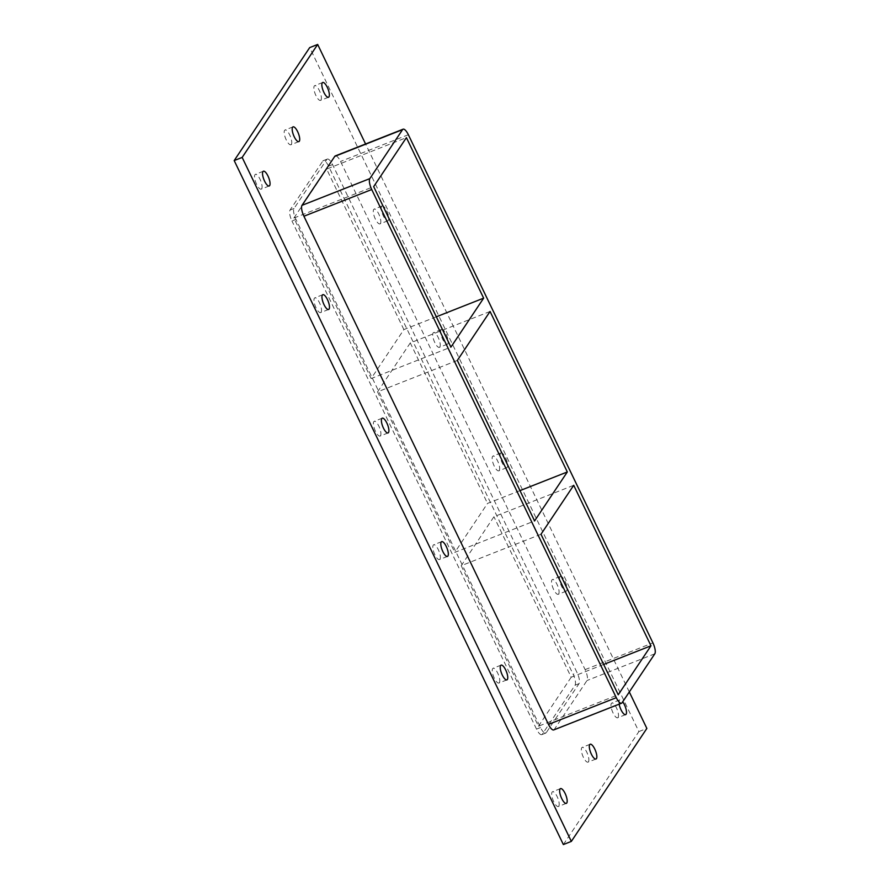 <?xml version="1.0" encoding="UTF-8"?>
<svg xmlns="http://www.w3.org/2000/svg" width="889" height="889" viewBox="0 0 889 889"><rect width="100%" height="100%" fill="white"/><g stroke="black" fill="none" stroke-linecap="round" stroke-linejoin="round"><path stroke-width="0.67" stroke-dasharray="4.45 3.33" d="M320.985 100.013A7.934 2.578 68.5 0 0 319.684 91.256A7.934 2.578 68.5 0 0 314.717 85.633A7.934 2.578 68.5 0 0 315.228 93.956A7.934 2.578 68.5 0 0 320.529 100.401A7.934 2.578 68.5 0 0 320.985 100.013M588.462 761.762A7.934 2.578 68.5 0 0 587.162 753.005A7.934 2.578 68.5 0 0 582.184 747.382A7.934 2.578 68.5 0 0 582.695 755.706A7.934 2.578 68.5 0 0 588.007 762.14A7.934 2.578 68.5 0 0 588.462 761.762M291.336 144.374A7.934 2.578 68.5 0 0 290.036 135.628A7.934 2.578 68.5 0 0 285.058 129.994A7.934 2.578 68.5 0 0 285.569 138.328A7.934 2.578 68.5 0 0 290.881 144.763A7.934 2.578 68.5 0 0 291.336 144.374M321.107 312.217A7.934 2.578 68.5 0 0 319.807 303.46A7.934 2.578 68.5 0 0 314.828 297.837A7.934 2.578 68.5 0 0 315.339 306.172A7.934 2.578 68.5 0 0 320.651 312.606A7.934 2.578 68.5 0 0 321.107 312.217M381.659 206.359A7.934 2.578 -111.5 0 1 382.114 205.97A7.934 2.578 -111.5 0 1 387.093 211.593A7.934 2.578 -111.5 0 1 388.393 220.339A7.934 2.578 -111.5 0 1 387.937 220.728A7.934 2.578 -111.5 0 1 382.959 215.105A7.934 2.578 -111.5 0 1 381.659 206.359M380.414 223.483A7.934 2.578 68.5 0 0 379.114 214.738A7.934 2.578 68.5 0 0 374.136 209.115A7.934 2.578 68.5 0 0 374.647 217.438A7.934 2.578 68.5 0 0 379.959 223.872A7.934 2.578 68.5 0 0 380.414 223.483M380.525 435.688A7.934 2.578 68.5 0 0 379.225 426.942A7.934 2.578 68.5 0 0 374.258 421.319A7.934 2.578 68.5 0 0 374.769 429.643A7.934 2.578 68.5 0 0 380.07 436.077A7.934 2.578 68.5 0 0 380.525 435.688M441.088 329.83A7.934 2.578 -111.5 0 1 441.544 329.441A7.934 2.578 -111.5 0 1 446.511 335.064A7.934 2.578 -111.5 0 1 447.823 343.821A7.934 2.578 -111.5 0 1 447.356 344.21A7.934 2.578 -111.5 0 1 442.389 338.587A7.934 2.578 -111.5 0 1 441.088 329.83M439.844 346.966A7.934 2.578 68.5 0 0 438.533 338.209A7.934 2.578 68.5 0 0 433.565 332.586A7.934 2.578 68.5 0 0 434.076 340.909A7.934 2.578 68.5 0 0 439.388 347.355A7.934 2.578 68.5 0 0 439.844 346.966M439.955 559.17A7.934 2.578 68.5 0 0 438.655 550.413A7.934 2.578 68.5 0 0 433.676 544.79A7.934 2.578 68.5 0 0 434.188 553.125A7.934 2.578 68.5 0 0 439.499 559.559A7.934 2.578 68.5 0 0 439.955 559.17M500.507 453.312A7.934 2.578 -111.5 0 1 500.963 452.923A7.934 2.578 -111.5 0 1 505.941 458.546A7.934 2.578 -111.5 0 1 507.241 467.292A7.934 2.578 -111.5 0 1 506.786 467.681A7.934 2.578 -111.5 0 1 501.818 462.058A7.934 2.578 -111.5 0 1 500.507 453.312M499.262 470.437A7.934 2.578 68.5 0 0 497.962 461.691A7.934 2.578 68.5 0 0 492.995 456.068A7.934 2.578 68.5 0 0 493.495 464.391A7.934 2.578 68.5 0 0 498.807 470.826A7.934 2.578 68.5 0 0 499.262 470.437M499.385 682.641A7.934 2.578 68.5 0 0 498.073 673.895A7.934 2.578 68.5 0 0 493.106 668.272A7.934 2.578 68.5 0 0 493.617 676.596A7.934 2.578 68.5 0 0 498.929 683.03A7.934 2.578 68.5 0 0 499.385 682.641M559.937 576.783A7.934 2.578 -111.5 0 1 560.392 576.394A7.934 2.578 -111.5 0 1 565.371 582.017A7.934 2.578 -111.5 0 1 566.671 590.774A7.934 2.578 -111.5 0 1 566.215 591.163A7.934 2.578 -111.5 0 1 561.237 585.54A7.934 2.578 -111.5 0 1 559.937 576.783M558.692 593.919A7.934 2.578 68.5 0 0 557.392 585.162A7.934 2.578 68.5 0 0 552.413 579.539A7.934 2.578 68.5 0 0 552.925 587.873A7.934 2.578 68.5 0 0 558.236 594.308A7.934 2.578 68.5 0 0 558.692 593.919M619.155 704.155A7.934 2.578 -111.5 0 1 619.366 700.265A7.934 2.578 -111.5 0 1 619.822 699.876A7.934 2.578 -111.5 0 1 622.711 701.81M618.111 717.39A7.934 2.578 68.5 0 0 616.81 708.644A7.934 2.578 68.5 0 0 611.843 703.021A7.934 2.578 68.5 0 0 612.354 711.344A7.934 2.578 68.5 0 0 617.655 717.779A7.934 2.578 68.5 0 0 618.111 717.39M261.677 188.735A7.934 2.578 68.5 0 0 260.377 179.989A7.934 2.578 68.5 0 0 255.41 174.366A7.934 2.578 68.5 0 0 255.91 182.69A7.934 2.578 68.5 0 0 261.222 189.124A7.934 2.578 68.5 0 0 261.677 188.735M558.803 806.123A7.934 2.578 68.5 0 0 557.503 797.377A7.934 2.578 68.5 0 0 552.536 791.743A7.934 2.578 68.5 0 0 553.036 800.078A7.934 2.578 68.5 0 0 558.348 806.512A7.934 2.578 68.5 0 0 558.803 806.123M519.987 490.617L487.539 503.407L454.801 552.38L534.578 520.943M540.99 534.267L461.213 565.704L493.94 516.731L573.716 485.294M490.061 311.461L410.285 342.91L487.539 503.407M603.642 664.45L571.194 677.24L493.94 516.731M461.213 565.704L538.456 726.213L618.233 694.765M457.335 360.434L377.558 391.871L454.801 552.38M436.332 316.795L403.873 329.586L371.146 378.558L450.923 347.121M377.558 391.871L410.285 342.91M403.873 329.586L326.63 169.077L406.406 137.639M326.63 169.077L293.892 218.049L371.146 378.558M293.892 218.049L373.669 186.612M629.301 691.953L365.579 143.985M553.747 729.925A9.068 2.945 68.5 0 0 554.269 729.48L587.007 680.518A9.068 2.945 68.5 0 0 585.106 669.617L340.543 161.454A9.068 2.945 68.5 0 0 335.275 155.931M563.359 844.55L638.88 731.58L309.694 47.595M326.774 159.52A9.068 2.945 -111.5 0 1 327.296 159.075A9.068 2.945 -111.5 0 1 332.564 164.598L577.128 672.762A9.068 2.945 -111.5 0 1 579.028 683.663L546.291 732.625A9.068 2.945 -111.5 0 1 545.768 733.069A9.068 2.945 -111.5 0 1 540.501 727.546L295.937 219.383A9.068 2.945 -111.5 0 1 294.037 208.482L326.774 159.52L322.785 161.087L290.047 210.06A9.068 2.945 68.5 0 0 291.948 220.961L295.937 219.383M638.88 731.58L646.859 728.435M540.501 727.546L536.512 729.113A9.068 2.945 68.5 0 0 541.779 734.647A9.068 2.945 68.5 0 0 542.301 734.203L546.291 732.625M579.028 683.663L575.039 685.23L542.301 734.203M536.512 729.113L291.948 220.961M575.039 685.23A9.068 2.945 68.5 0 0 573.138 674.329L577.128 672.762M332.564 164.598L328.574 166.165L573.138 674.329M328.574 166.165A9.068 2.945 68.5 0 0 323.307 160.642A9.068 2.945 68.5 0 0 322.785 161.087M538.456 726.213L571.194 677.24M554.269 729.48L622.078 702.766M654.815 653.793L587.007 680.518M585.106 669.617L652.915 642.891M294.037 208.482L290.047 210.06M408.351 134.728L340.543 161.454M322.696 82.488L314.717 85.633M328.508 97.257L320.529 100.401M590.163 744.237L582.184 747.382M595.986 759.006L588.007 762.14M293.037 126.86L285.058 129.994M298.86 141.618L290.881 144.763M322.807 294.692L314.828 297.837M328.63 309.461L320.651 312.606M382.114 205.97L374.136 209.115M387.937 220.728L379.959 223.872M382.237 418.174L374.258 421.319M388.048 432.932L380.07 436.077M441.544 329.441L433.565 332.586M447.356 344.21L439.388 347.355M441.655 541.645L433.676 544.79M447.478 556.414L439.499 559.559M500.963 452.923L492.995 456.068M506.786 467.681L498.807 470.826M501.085 665.128L493.106 668.272M506.897 679.885L498.929 683.03M560.392 576.394L552.413 579.539M566.215 591.163L558.236 594.308M619.822 699.876L611.843 703.021M625.634 714.634L617.655 717.779M263.377 171.221L255.41 174.366M269.2 185.979L261.222 189.124M560.514 788.599L552.536 791.743M566.326 803.367L558.348 806.512M545.768 733.069L541.779 734.647M323.307 160.642L327.296 159.075"/><path stroke-width="1.33" d="M322.24 82.877A7.934 2.578 -111.5 0 1 322.696 82.488A7.934 2.578 -111.5 0 1 327.663 88.111A7.934 2.578 -111.5 0 1 328.963 96.868A7.934 2.578 -111.5 0 1 328.508 97.257A7.934 2.578 -111.5 0 1 323.54 91.623A7.934 2.578 -111.5 0 1 322.24 82.877M589.707 744.626A7.934 2.578 -111.5 0 1 590.163 744.237A7.934 2.578 -111.5 0 1 595.141 749.86A7.934 2.578 -111.5 0 1 596.441 758.617A7.934 2.578 -111.5 0 1 595.986 759.006A7.934 2.578 -111.5 0 1 591.007 753.372A7.934 2.578 -111.5 0 1 589.707 744.626M292.581 127.238A7.934 2.578 -111.5 0 1 293.037 126.86A7.934 2.578 -111.5 0 1 298.015 132.483A7.934 2.578 -111.5 0 1 299.315 141.229A7.934 2.578 -111.5 0 1 298.86 141.618A7.934 2.578 -111.5 0 1 293.881 135.995A7.934 2.578 -111.5 0 1 292.581 127.238M322.351 295.081A7.934 2.578 -111.5 0 1 322.807 294.692A7.934 2.578 -111.5 0 1 327.785 300.326A7.934 2.578 -111.5 0 1 329.086 309.072A7.934 2.578 -111.5 0 1 328.63 309.461A7.934 2.578 -111.5 0 1 323.652 303.838A7.934 2.578 -111.5 0 1 322.351 295.081M381.781 418.563A7.934 2.578 -111.5 0 1 382.237 418.174A7.934 2.578 -111.5 0 1 387.204 423.797A7.934 2.578 -111.5 0 1 388.504 432.543A7.934 2.578 -111.5 0 1 388.048 432.932A7.934 2.578 -111.5 0 1 383.081 427.309A7.934 2.578 -111.5 0 1 381.781 418.563M441.2 542.034A7.934 2.578 -111.5 0 1 441.655 541.645A7.934 2.578 -111.5 0 1 446.634 547.28A7.934 2.578 -111.5 0 1 447.934 556.025A7.934 2.578 -111.5 0 1 447.478 556.414A7.934 2.578 -111.5 0 1 442.5 550.791A7.934 2.578 -111.5 0 1 441.2 542.034M500.629 665.517A7.934 2.578 -111.5 0 1 501.085 665.128A7.934 2.578 -111.5 0 1 506.052 670.751A7.934 2.578 -111.5 0 1 507.363 679.496A7.934 2.578 -111.5 0 1 506.897 679.885A7.934 2.578 -111.5 0 1 501.929 674.262A7.934 2.578 -111.5 0 1 500.629 665.517M622.711 701.81A7.934 2.578 -111.5 0 1 626.089 714.245A7.934 2.578 -111.5 0 1 625.634 714.634A7.934 2.578 -111.5 0 1 622.044 711.667A7.934 2.578 -111.5 0 1 619.155 704.155M262.922 171.61A7.934 2.578 -111.5 0 1 263.377 171.221A7.934 2.578 -111.5 0 1 268.356 176.844A7.934 2.578 -111.5 0 1 269.656 185.59A7.934 2.578 -111.5 0 1 269.2 185.979A7.934 2.578 -111.5 0 1 264.233 180.356A7.934 2.578 -111.5 0 1 262.922 171.61M560.048 788.988A7.934 2.578 -111.5 0 1 560.514 788.599A7.934 2.578 -111.5 0 1 565.482 794.233A7.934 2.578 -111.5 0 1 566.782 802.978A7.934 2.578 -111.5 0 1 566.326 803.367A7.934 2.578 -111.5 0 1 561.359 797.744A7.934 2.578 -111.5 0 1 560.048 788.988M567.315 471.97L534.578 520.943L457.335 360.434L490.061 311.461L567.315 471.97L519.987 490.617M650.97 645.803L618.233 694.765L540.99 534.267L573.716 485.294L650.97 645.803L603.642 664.45M483.649 298.148L450.923 347.121L373.669 186.612L406.406 137.639L483.649 298.148L436.332 316.795M365.579 143.985L317.673 44.45L242.164 157.42L571.338 841.405L646.859 728.435L629.301 691.953M334.753 156.375L402.561 129.65A9.068 2.945 -111.5 0 1 403.084 129.205L335.275 155.931A9.068 2.945 68.5 0 0 334.753 156.375L302.016 205.337A9.068 2.945 68.5 0 0 303.916 216.238L548.48 724.402A9.068 2.945 68.5 0 0 553.747 729.925L621.555 703.21A9.068 2.945 -111.5 0 1 616.288 697.676L548.48 724.402M317.673 44.45L309.694 47.595L234.185 160.565L563.359 844.55L571.338 841.405M234.185 160.565L242.164 157.42M403.084 129.205A9.068 2.945 -111.5 0 1 408.351 134.728L652.915 642.891A9.068 2.945 -111.5 0 1 654.815 653.793L622.078 702.766A9.068 2.945 -111.5 0 1 621.555 703.21M402.561 129.65L369.824 178.622L302.016 205.337M303.916 216.238L371.724 189.524A9.068 2.945 -111.5 0 1 369.824 178.622M371.724 189.524L616.288 697.676"/></g></svg>
